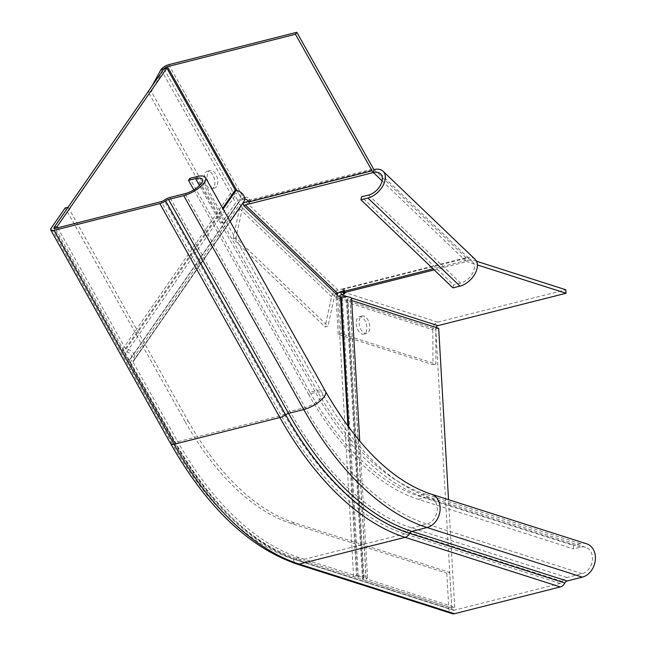 <?xml version="1.0" encoding="UTF-8"?>
<svg xmlns="http://www.w3.org/2000/svg" width="646" height="646" viewBox="0 0 646 646"><rect width="100%" height="100%" fill="white"/><g stroke="black" fill="none" stroke-linecap="round" stroke-linejoin="round"><path stroke-width="0.48" stroke-dasharray="3.23 2.42" d="M438.699 328.297L435.775 329.032L347.273 300.761A4.352 1.187 -3.3 0 1 346.434 300.124A4.352 1.187 -3.3 0 1 347.193 299.397A4.352 1.187 176.7 0 0 347.944 298.67A4.352 1.187 176.7 0 0 347.112 298.032A4.352 1.187 176.7 0 0 342.348 297.846A4.352 1.187 -3.3 0 1 337.583 297.661L335.581 297.023L338.504 296.28M356.495 575.917L357.295 575.949A7.986 2.172 176.7 0 1 366.024 576.28A7.986 2.172 176.7 0 1 367.558 577.451A7.986 2.172 176.7 0 1 366.177 578.784L454.695 607.288L451.764 608.031L363.262 579.753A4.352 1.187 -3.3 0 1 362.422 579.115A4.352 1.187 -3.3 0 1 363.181 578.388A4.352 1.187 176.7 0 0 363.94 577.661A4.352 1.187 176.7 0 0 363.1 577.023A4.352 1.187 176.7 0 0 358.336 576.838A4.352 1.187 -3.3 0 1 353.572 576.66L296.32 558.37A281.68 156.695 -104.2 0 1 174.299 441.573L177.222 440.83A281.68 156.695 75.8 0 0 299.251 557.627L356.495 575.917L347.928 426.336M236.937 190.618L242.105 199.84L243.477 197.854A6.533 2.374 -29.3 0 0 235.742 202.755L221.748 222.975L148.483 92.426L151.406 91.684L163.931 68.831L232.358 190.764A4.352 3.254 -145.3 0 0 236.565 193.509A4.352 3.254 34.7 0 1 240.78 196.255A4.352 3.254 34.7 0 1 240.853 199.622A4.352 3.254 34.7 0 1 240.312 200.187A4.352 3.254 -145.3 0 0 239.771 200.744A4.352 3.254 -145.3 0 0 239.844 204.112L241.394 206.873L244.325 206.139M193.84 189.851L308.546 394.262L315.563 392.485A13.792 5.006 150.7 0 1 322.378 393.269A13.792 5.006 150.7 0 1 317.937 400.891A13.792 5.006 150.7 0 1 305.138 407.553L289.925 411.397A7.259 2.632 -29.3 0 0 284.151 414.167A3.634 1.316 150.7 0 1 281.26 415.548L175.397 442.308A2.907 1.058 150.7 0 1 173.96 442.139A2.907 1.058 150.7 0 1 174.154 441.315L122.546 349.349A4.352 3.254 -145.3 0 0 126.761 352.094A4.352 3.254 34.7 0 1 130.968 354.84A4.352 3.254 34.7 0 1 131.041 358.207A4.352 3.254 34.7 0 1 130.508 358.772A4.352 3.254 -145.3 0 0 129.967 359.329A4.352 3.254 -145.3 0 0 130.04 362.697L174.299 441.573M57.68 227.812L125.469 348.614A0.727 0.541 -145.3 0 0 126.172 349.066A7.986 5.967 34.7 0 1 133.9 354.105A7.986 5.967 34.7 0 1 134.029 360.274A7.986 5.967 34.7 0 1 133.044 361.308A0.727 0.541 -145.3 0 0 132.963 361.962L177.222 440.83M243.833 201.689A7.986 5.967 34.7 0 1 242.848 202.715A0.727 0.541 -145.3 0 0 242.726 203.288M241.394 206.873L335.581 297.023M351.69 300.495L350.18 299.792A7.986 2.172 176.7 0 0 351.569 298.46M454.695 607.288L448.526 499.673M451.764 608.031L435.775 329.032L432.836 329.751L432.965 364.715L338.205 334.442L341.128 333.699L339.085 298.129A2.907 2.277 107.7 0 1 339.36 296.554M216.571 186.549A9.004 5.006 -104.2 0 1 214.674 187.962A9.004 5.006 -104.2 0 1 208.23 182.39A9.004 5.006 -104.2 0 1 208.359 171.925A9.004 5.006 -104.2 0 1 210.265 170.512A9.004 5.006 -104.2 0 1 216.701 176.083A9.004 5.006 -104.2 0 1 216.571 186.549M213.648 187.292A9.004 5.006 -104.2 0 1 211.751 188.705A9.004 5.006 -104.2 0 1 205.307 183.125A9.004 5.006 -104.2 0 1 205.436 172.66A9.004 5.006 -104.2 0 1 207.334 171.247A9.004 5.006 -104.2 0 1 213.778 176.826A9.004 5.006 -104.2 0 1 213.648 187.292M359.16 323.032A9.004 5.006 75.8 0 0 366.678 333.457A9.004 5.006 75.8 0 0 369.778 326.424A9.004 5.006 75.8 0 0 362.269 315.999A9.004 5.006 75.8 0 0 359.16 323.032M356.237 323.767A9.004 5.006 75.8 0 0 363.755 334.192A9.004 5.006 75.8 0 0 366.855 327.167A9.004 5.006 75.8 0 0 359.337 316.742A9.004 5.006 75.8 0 0 356.237 323.767M245.94 201.972L337.979 290.07L342.663 288.883L342.025 291.847M248.306 201.366L250.616 200.785L249.986 203.748M235.984 238.083L233.061 238.818L325.1 326.924L328.023 326.182L235.984 238.083L242.46 207.891A2.907 1.801 133.7 0 1 244.01 205.581M233.061 238.818L239.529 208.626A6.533 4.062 133.7 0 1 242.88 203.563M335.912 293.801A2.907 1.801 -46.3 0 0 334.499 295.989L328.023 326.182M337.979 290.07A6.533 4.062 -46.3 0 0 331.576 296.724L325.1 326.924M368.575 195.052L460.614 283.15A13.792 8.568 -46.3 0 0 472.387 273.589A13.792 8.568 -46.3 0 0 472.565 261.937A13.792 8.568 -46.3 0 0 465.435 260.653A6.533 3.634 75.8 0 0 466.937 261.606L477.378 264.941M475.076 259.321A17.426 10.829 -46.3 0 0 466.073 257.697L465.435 260.653L433.062 268.841M452.959 287.89L453.597 284.926L361.55 196.828M460.614 283.15L453.597 284.926M343.333 289.311A2.907 1.615 -104.2 0 1 342.663 288.883L466.073 257.697A2.907 1.615 75.8 0 0 466.743 258.117L343.333 289.311L343.527 292.791L343.381 290.668A2.907 0.791 176.7 0 0 344.568 289.949A2.907 0.791 176.7 0 0 344.011 289.529L343.333 289.311M338.205 334.442L336.162 298.872L432.836 329.751A6.533 5.128 -72.3 0 1 437.738 322.144L565.831 289.771M343.381 290.668L341.048 291.257L341.096 292.081M338.52 292.735A6.533 5.128 107.7 0 1 341.064 291.265L341.266 294.754M476.482 261.226L466.743 258.117M466.073 257.697L374.026 169.591L250.616 200.785A2.907 1.615 -104.2 0 1 250.026 200.002L373.436 168.816M248.653 201.988L250.026 200.002L249.501 199.065A2.907 2.172 34.7 0 0 245.835 197.296L244.463 199.275A2.907 2.172 34.7 0 1 244.656 199.234M168.743 64.673L243.477 197.854L242.105 199.84A2.907 1.058 -29.3 0 0 238.673 202.012L224.671 222.232L151.406 91.684M244.463 199.275L242.121 199.864M245.835 197.296L243.494 197.886M336.162 298.872A6.533 5.128 107.7 0 1 336.994 294.842M436.034 327.441A2.907 2.277 -72.3 0 0 435.759 329.016L435.888 363.981L341.128 333.699M432.965 364.715L435.888 363.981M221.748 222.975L224.671 222.232M151.85 86.281L148.483 92.426M325.544 391.492A17.426 6.323 -29.3 0 0 316.936 390.507L309.918 392.284L189.884 178.369M309.918 392.284A249.736 138.93 75.8 0 0 418.107 495.829L573.373 545.434L573.575 548.922L580.592 547.146A13.792 10.829 107.7 0 1 585.551 547.259A13.792 10.829 107.7 0 1 592.35 560.655A13.792 10.829 107.7 0 1 582.111 573.656L566.905 577.5A7.259 5.701 -72.3 0 0 562.383 581.473A3.634 2.85 107.7 0 1 560.122 583.459L454.259 610.212A2.907 2.277 107.7 0 1 453.217 610.187A2.907 2.277 107.7 0 1 451.764 608.015L449.721 572.445L446.798 573.18L448.833 608.75A6.533 5.128 -72.3 0 0 452.111 613.643M308.546 394.262A253.369 140.949 75.8 0 0 418.309 499.318L573.575 548.922M68.121 207.196L188.156 421.095L185.232 421.83L65.189 207.923M185.232 421.83A245.383 136.508 75.8 0 0 291.532 523.575L446.798 573.18M188.156 421.095A245.383 136.508 75.8 0 0 294.455 522.84L449.721 572.445M586.657 543.803A17.426 13.679 -72.3 0 0 580.391 543.666L573.373 545.434M363.181 578.388L347.193 299.397M357.295 575.949L348.783 427.499M130.508 358.772L240.312 200.187M126.172 349.066L223.145 209.021M132.963 361.962L230.178 221.554M133.044 361.308L242.848 202.715M125.469 348.614L222.692 208.206M122.546 349.349L232.358 190.764M126.761 352.094L236.565 193.509M130.04 362.697L239.844 204.112M353.572 576.66L337.583 297.661M296.32 558.37L299.251 557.627M366.177 578.784L350.18 299.792M366.185 579.018L350.197 300.019M363.262 579.753L347.273 300.761M358.336 576.838L342.348 297.846M382.117 180.904L465.435 260.653M239.529 208.626L331.576 296.724M242.46 207.891L334.499 295.989M434.16 269.891L466.937 261.606M344.011 289.529L344.213 293.009M437.738 322.144L341.064 291.265M351.319 297.959L347.831 296.845M249.501 199.065L248.129 201.043M339.085 298.129L435.759 329.016M161.007 69.574L235.742 202.755M163.931 68.831L238.673 202.012M418.309 499.318L425.326 497.549A253.369 140.949 75.8 0 1 315.563 392.485L199.461 185.588M431.391 494.198A17.426 13.679 -72.3 0 0 425.125 494.061A249.736 138.93 75.8 0 1 316.936 390.507L196.901 176.6M170.794 443.915A6.533 2.374 -29.3 0 1 171.23 442.05L51.187 228.143M171.23 442.05A282.407 157.099 75.8 0 0 293.567 559.145L448.833 608.75M174.154 441.315A282.407 157.099 75.8 0 0 296.49 558.41L451.764 608.015M580.592 547.146L425.326 497.549A13.792 10.829 107.7 0 1 430.284 497.654A13.792 10.829 107.7 0 1 437.084 511.051A13.792 10.829 107.7 0 1 426.845 524.051L411.639 527.895A7.259 5.701 -72.3 0 0 407.117 531.868A3.634 2.85 107.7 0 1 404.856 533.854L298.993 560.607A285.314 158.714 75.8 0 1 175.397 442.308L55.354 228.401M560.122 583.459L404.856 533.854A285.314 158.714 75.8 0 1 281.26 415.548L161.217 201.641M562.383 581.473L407.117 531.868A283.86 157.907 75.8 0 1 284.151 414.167L164.108 200.26M566.905 577.5L411.639 527.895A280.953 156.292 75.8 0 1 289.925 411.397L169.89 197.49M582.111 573.656L426.845 524.051A280.953 156.292 75.8 0 1 305.138 407.553L185.095 193.647M293.567 559.145A6.533 5.128 -72.3 0 0 296.845 564.039M294.455 522.84L291.532 523.575M296.49 558.41A2.907 2.277 107.7 0 0 297.951 560.583A2.907 2.277 107.7 0 0 298.993 560.607L454.259 610.212M580.391 543.666L425.125 494.061L418.107 495.829M363.94 577.661L347.944 298.67M131.041 358.207L240.853 199.622M132.955 361.397L242.759 202.812M134.029 360.274L230.137 221.473M129.967 359.329L239.771 200.744M367.558 577.451L359.757 441.331M366.048 578.905L350.059 299.914M362.422 579.115L346.434 300.124M211.751 188.705L214.674 187.962M363.755 334.192L366.678 333.457M380.518 173.839L472.565 261.937M344.568 289.949L344.77 293.437M359.337 316.742L362.269 315.999M207.334 171.247L210.265 170.512M453.217 610.187L297.951 560.583C251.286 544.513 209.958 505.027 173.96 442.139L53.925 228.232M585.551 547.259L430.284 497.654C391.218 484.629 355.252 449.834 322.378 393.269L202.335 179.362"/><path stroke-width="0.97" d="M359.757 441.331L351.569 298.46A7.986 2.172 176.7 0 0 350.035 297.289A7.986 2.172 176.7 0 0 341.306 296.958L338.504 296.28L244.325 206.139L242.767 203.377A0.727 0.541 -145.3 0 1 242.726 203.288M57.68 227.812L57.05 226.681L166.854 68.096L235.281 190.021A0.727 0.541 -145.3 0 0 235.984 190.481A7.986 5.967 34.7 0 1 243.704 195.52A7.986 5.967 34.7 0 1 243.833 201.689L230.137 221.473M57.05 226.681L54.127 227.416L54.732 228.498L54.111 227.4A2.907 1.058 -29.3 0 0 53.925 228.232A2.907 1.058 -29.3 0 0 55.354 228.401L161.217 201.641A3.634 1.316 -29.3 0 0 164.108 200.26A7.259 2.632 150.7 0 1 169.89 197.49L185.095 193.647A13.792 5.006 -29.3 0 0 197.902 186.985A13.792 5.006 -29.3 0 0 202.335 179.362A13.792 5.006 -29.3 0 0 195.528 178.579L188.511 180.355L193.84 189.851M166.854 68.096L161.007 69.574A6.533 2.374 150.7 0 1 168.743 64.673L296.829 32.3L295.456 34.278L167.371 66.659L236.937 190.618M54.127 227.416L163.931 68.831A2.907 1.058 150.7 0 1 167.371 66.659M448.526 499.673L438.699 328.297L351.69 300.495M242.88 203.563A6.533 4.062 133.7 0 1 245.94 201.972L248.306 201.366M244.01 205.581A2.907 1.801 133.7 0 1 245.302 204.927L337.349 293.026L433.062 268.841M245.302 204.927L249.986 203.748A6.533 3.634 -104.2 0 1 248.653 201.988L248.129 201.043A2.907 2.172 34.7 0 0 244.656 199.234M337.349 293.026A2.907 1.801 -46.3 0 0 335.912 293.801M295.456 34.278L372.064 170.794A6.533 3.634 75.8 0 0 373.396 172.555L374.026 169.591A17.426 10.829 133.7 0 1 383.03 171.214A17.426 10.829 133.7 0 1 382.803 185.935A17.426 10.829 133.7 0 1 367.937 198.015L360.92 199.784L452.959 287.89L459.984 286.113A17.426 10.829 -46.3 0 0 474.85 274.033A17.426 10.829 -46.3 0 0 475.076 259.321L383.03 171.214M249.986 203.748L373.396 172.555A13.792 8.568 133.7 0 1 380.518 173.839A13.792 8.568 133.7 0 1 380.341 185.491A13.792 8.568 133.7 0 1 368.575 195.052L361.55 196.828L360.92 199.784M434.16 269.891L343.527 292.791L343.583 294.148A2.907 0.791 176.7 0 0 344.77 293.437A2.907 0.791 176.7 0 0 344.213 293.009L343.527 292.791A6.533 3.634 -104.2 0 1 342.025 291.847M436.034 327.441A2.907 2.277 -72.3 0 1 437.94 325.632L566.025 293.26L565.831 289.771L476.482 261.226M341.096 292.081L341.241 294.746L343.583 294.148M566.025 293.26L477.378 264.941M296.829 32.3L373.436 168.816A2.907 1.615 75.8 0 0 374.026 169.591M339.36 296.554A2.907 2.277 107.7 0 1 341.266 294.754L347.831 296.845M336.994 294.842A6.533 5.128 107.7 0 1 338.52 292.735M161.007 69.574L151.85 86.281M68.121 207.196L65.189 207.923L51.187 228.143A6.533 2.374 -29.3 0 0 50.759 230.008A6.533 2.374 -29.3 0 0 53.981 230.38L159.853 203.627A7.259 2.632 -29.3 0 0 165.626 200.858A3.634 1.316 150.7 0 1 168.517 199.469L183.722 195.625A17.426 6.323 -29.3 0 0 199.897 187.211A17.426 6.323 -29.3 0 0 205.509 177.585A17.426 6.323 -29.3 0 0 196.901 176.6L189.884 178.369L188.511 180.355M68.113 207.18L54.111 227.4M53.981 230.38L174.024 444.287A6.533 2.374 -29.3 0 1 170.794 443.915C207.067 507.465 249.081 547.501 296.845 564.039L452.111 613.643A6.533 5.128 -72.3 0 0 454.461 613.7L560.324 586.948A7.259 5.701 -72.3 0 0 564.846 582.975A3.634 2.85 107.7 0 1 567.107 580.988L582.312 577.144A17.426 13.679 -72.3 0 0 595.241 560.72A17.426 13.679 -72.3 0 0 586.657 543.803L431.391 494.198A17.426 13.679 -72.3 0 1 439.974 511.115A17.426 13.679 -72.3 0 1 427.046 527.54L582.312 577.144M348.783 427.499L341.306 296.958M223.145 209.021L235.984 190.481M230.178 221.554L242.767 203.377M347.928 426.336L340.507 296.926M222.692 208.206L235.281 190.021M373.396 172.555L382.117 180.904M367.937 198.015L459.984 286.113M437.94 325.632L351.319 297.959M372.064 170.794L248.653 201.988M199.461 185.588L195.528 178.579M296.845 564.039A6.533 5.128 -72.3 0 0 299.195 564.095A288.94 160.741 75.8 0 1 174.024 444.287L279.888 417.534A7.259 2.632 -29.3 0 0 285.669 414.764A3.634 1.316 150.7 0 1 288.552 413.383L303.765 409.54L183.722 195.625M454.461 613.7L299.195 564.095L405.058 537.343A7.259 5.701 -72.3 0 0 409.58 533.37A3.634 2.85 107.7 0 1 411.833 531.383L427.046 527.54A284.587 158.31 75.8 0 1 303.765 409.54A17.426 6.323 -29.3 0 0 319.94 401.126A17.426 6.323 -29.3 0 0 325.544 391.492L205.509 177.585M567.107 580.988L411.833 531.383A284.587 158.31 75.8 0 1 288.552 413.383L168.517 199.469M564.846 582.975L409.58 533.37A286.041 159.118 75.8 0 1 285.669 414.764L165.626 200.858M560.324 586.948L405.058 537.343A288.94 160.741 75.8 0 1 279.888 417.534L159.853 203.627M170.794 443.915L50.759 230.008M325.544 391.492C358.175 447.428 393.454 481.658 431.391 494.198"/></g></svg>
